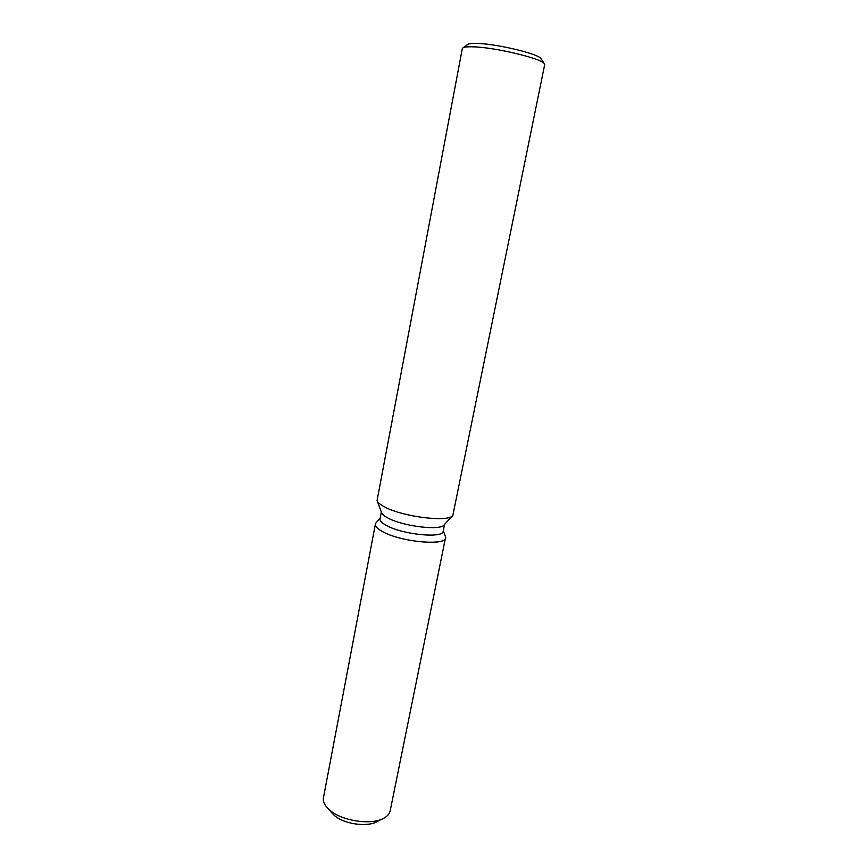 <?xml version="1.0" encoding="UTF-8"?>
<svg xmlns="http://www.w3.org/2000/svg" width="868" height="868" viewBox="0 0 868 868"><rect width="100%" height="100%" fill="white"/><g stroke="black" fill="none" stroke-linecap="round" stroke-linejoin="round"><path stroke-width="1.3" d="M444.546 524.446L443.179 531.227C443.374 538.605 402.904 534.71 386.629 525.574C381.931 523.068 379.728 520.822 380.032 518.836L381.323 512.044M382.636 531.661C376.462 528.265 374.227 525.357 375.931 522.948L375.388 524.098C375.052 526.323 377.471 528.851 382.636 531.661C402.036 542.728 450.145 546.243 445.425 536.576L445.49 537.845C445.707 546.189 400.658 541.936 382.636 531.661M452.51 515.755L444.21 524.814C441.02 530.89 403.294 526.475 388.061 518.087C384.22 516.08 382.029 514.225 381.497 512.511L377.233 500.988M384.947 507.075C380.303 504.699 377.678 502.507 377.07 500.521L462.319 48.586L463.121 47.729C464.608 46.97 467.841 46.666 472.821 46.818C494.12 47.165 541.328 58.362 544.258 63.646L544.67 64.742L452.846 515.386C449.288 522.514 403.37 517.035 384.947 507.075M541.339 59.111L541.024 58.623C538.279 53.74 495.986 43.671 476.792 43.433C472.3 43.313 469.371 43.595 468.004 44.301L467.526 44.626M378.925 820.184C371.113 827.768 344.488 824.904 334.158 815.28L327.8 808.379M382.137 819.034L376.745 821.67C367.153 827.519 343.619 824.014 334.158 815.28M445.49 537.845L390.188 810.81C389.58 813.707 387.529 816.137 384.047 818.101C371.862 825.566 341.471 821.03 329.406 809.877L326.379 806.784C323.905 803.649 322.929 800.621 323.449 797.714L375.388 524.098M380.151 518.239L375.931 522.948L380.151 518.239M468.004 44.301L463.121 47.729M541.024 58.623L544.258 63.646M443.298 530.63L445.425 536.576L443.298 530.63"/></g></svg>
